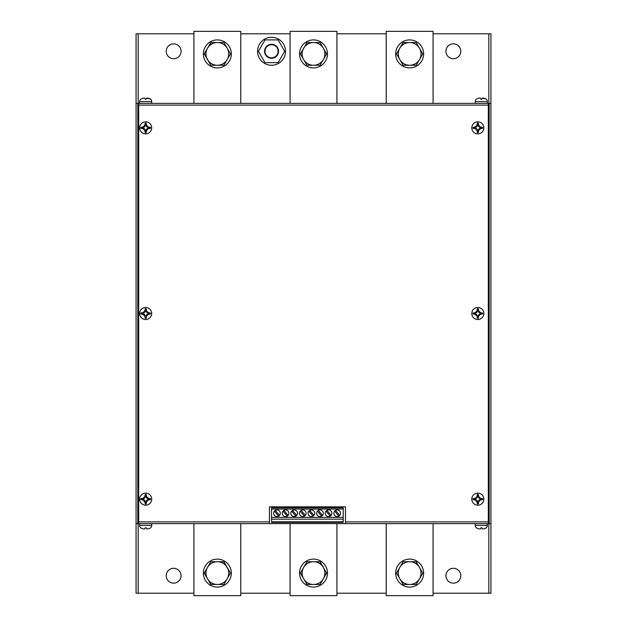 <?xml version="1.0" encoding="UTF-8"?>
<svg xmlns="http://www.w3.org/2000/svg" width="627" height="627" viewBox="0 0 627 627"><rect width="100%" height="100%" fill="white"/><g stroke="black" fill="none" stroke-linecap="round" stroke-linejoin="round"><path stroke-width="0.94" d="M217.35 587.084A13.982 13.982 0 0 0 231.339 573.102A13.982 13.982 0 0 0 217.35 559.112A13.982 13.982 0 0 0 203.367 573.102A13.982 13.982 0 0 0 217.35 587.084M204.378 573.344L207.513 567.419A11.364 11.364 0 0 1 217.35 561.737L210.79 561.737L204.23 573.102L210.79 584.458L223.91 584.458L230.47 573.102L223.91 561.737L211.08 561.737M223.91 584.458L225.626 581.495M207.513 567.419A11.364 11.364 0 0 0 217.35 584.458A11.364 11.364 0 0 0 227.193 578.784L230.47 573.102L223.627 561.737M207.513 578.784L211.08 584.458M217.35 561.737A11.364 11.364 0 0 1 227.193 578.784M409.65 67.888A13.982 13.982 0 0 1 395.661 53.898A13.982 13.982 0 0 1 409.65 39.916A13.982 13.982 0 0 1 423.633 53.898A13.982 13.982 0 0 1 409.65 67.888M313.5 67.888A13.982 13.982 0 0 1 299.518 53.898A13.982 13.982 0 0 1 313.5 39.916A13.982 13.982 0 0 1 327.482 53.898A13.982 13.982 0 0 1 313.5 67.888M217.35 67.888A13.982 13.982 0 0 1 203.367 53.898A13.982 13.982 0 0 1 217.35 39.916A13.982 13.982 0 0 1 231.339 53.898A13.982 13.982 0 0 1 217.35 67.888M409.65 587.084A13.982 13.982 0 0 0 423.633 573.102A13.982 13.982 0 0 0 409.65 559.112A13.982 13.982 0 0 0 395.661 573.102A13.982 13.982 0 0 0 409.65 587.084M313.5 587.084A13.982 13.982 0 0 0 327.482 573.102A13.982 13.982 0 0 0 313.5 559.112A13.982 13.982 0 0 0 299.518 573.102A13.982 13.982 0 0 0 313.5 587.084M487.351 103.377L487.351 101.629L475.29 101.629L475.29 103.377M151.71 103.377L151.71 101.629L139.649 101.629L139.649 103.377M475.29 523.623L475.29 525.371A3.496 3.496 0 0 0 476.418 527.942L478.699 528.867M480.431 528.874L478.95 528.874L480.447 528.867L480.791 527.926L481.849 527.926L480.791 527.926M481.716 527.558L482.194 528.867L481.849 527.926L482.194 528.867L483.691 528.874L482.21 528.874L481.849 527.926M483.942 528.867L486.223 527.926L483.942 528.867M486.231 527.942L486.231 527.942A3.496 3.496 0 0 0 487.351 525.371L487.351 523.623M139.649 523.623L139.649 525.371A3.496 3.496 0 0 0 140.769 527.942L143.058 528.867M144.79 528.874L143.309 528.874L144.79 528.874L145.15 527.926L144.806 528.867L145.15 527.926L146.209 527.926L145.15 527.926M146.553 528.867L146.209 527.926L146.553 528.867L148.05 528.874L146.569 528.874L146.075 527.558M148.301 528.867L150.582 527.926L148.301 528.867M150.582 527.942L150.582 527.942A3.496 3.496 0 0 0 151.71 525.371L151.71 523.623M477.829 493.12A6.035 6.035 0 0 1 483.856 499.155A6.035 6.035 0 0 1 477.829 505.182A6.035 6.035 0 0 1 471.794 499.155A6.035 6.035 0 0 1 477.829 493.12A6.035 6.035 0 0 0 471.794 499.155A6.035 6.035 0 0 0 477.829 505.182M478.142 494.319L477.508 494.319A4.844 4.844 0 0 0 477.359 494.327L476.935 496.78A1.748 1.748 0 0 1 475.454 498.261L473.001 498.684A4.844 4.844 0 0 0 472.985 498.833L472.985 499.468A4.844 4.844 0 0 0 473.001 499.617L475.454 500.048A1.748 1.748 0 0 1 476.935 501.522L477.359 503.975A4.844 4.844 0 0 0 477.508 503.99L478.142 503.99A4.844 4.844 0 0 0 478.291 503.975L478.714 501.522A1.748 1.748 0 0 1 480.196 500.048L482.649 499.617A4.844 4.844 0 0 0 482.665 499.468L482.665 498.833A4.844 4.844 0 0 0 482.649 498.684L480.196 498.261A1.748 1.748 0 0 1 478.714 496.78L478.291 494.327A4.844 4.844 0 0 0 478.142 494.319M145.676 493.12A6.035 6.035 0 0 1 151.71 499.155A6.035 6.035 0 0 1 145.676 505.182A6.035 6.035 0 0 1 139.649 499.155A6.035 6.035 0 0 1 145.676 493.12A6.035 6.035 0 0 0 139.649 499.155A6.035 6.035 0 0 0 145.676 505.182M145.997 494.319L145.362 494.319A4.844 4.844 0 0 0 145.213 494.327L144.79 496.78A1.748 1.748 0 0 1 143.309 498.261L140.856 498.684A4.844 4.844 0 0 0 140.84 498.833L140.84 499.468A4.844 4.844 0 0 0 140.856 499.617L143.309 500.048A1.748 1.748 0 0 1 144.79 501.522L145.213 503.975A4.844 4.844 0 0 0 145.362 503.99L145.997 503.99A4.844 4.844 0 0 0 146.146 503.975L146.569 501.522A1.748 1.748 0 0 1 148.05 500.048L150.504 499.617A4.844 4.844 0 0 0 150.519 499.468L150.519 498.833A4.844 4.844 0 0 0 150.504 498.684L148.05 498.261A1.748 1.748 0 0 1 146.569 496.78L146.146 494.327A4.844 4.844 0 0 0 145.997 494.319M477.829 307.465A6.035 6.035 0 0 1 483.856 313.5A6.035 6.035 0 0 1 477.829 319.535A6.035 6.035 0 0 1 471.794 313.5A6.035 6.035 0 0 1 477.829 307.465A6.035 6.035 0 0 0 471.794 313.5A6.035 6.035 0 0 0 477.829 319.535M478.142 308.664L477.508 308.664A4.844 4.844 0 0 0 477.359 308.672L476.935 311.125A1.748 1.748 0 0 1 475.454 312.607L473.001 313.03A4.844 4.844 0 0 0 472.985 313.179L472.985 313.821A4.844 4.844 0 0 0 473.001 313.97L475.454 314.393A1.748 1.748 0 0 1 476.935 315.875L477.359 318.328A4.844 4.844 0 0 0 477.508 318.336L478.142 318.336A4.844 4.844 0 0 0 478.291 318.328L478.714 315.875A1.748 1.748 0 0 1 480.196 314.393L482.649 313.97A4.844 4.844 0 0 0 482.665 313.821L482.665 313.179A4.844 4.844 0 0 0 482.649 313.03L480.196 312.607A1.748 1.748 0 0 1 478.714 311.125L478.291 308.672A4.844 4.844 0 0 0 478.142 308.664M145.676 307.465A6.035 6.035 0 0 1 151.71 313.5A6.035 6.035 0 0 1 145.676 319.535A6.035 6.035 0 0 1 139.649 313.5A6.035 6.035 0 0 1 145.676 307.465A6.035 6.035 0 0 0 139.649 313.5A6.035 6.035 0 0 0 145.676 319.535M145.997 308.664L145.362 308.664A4.844 4.844 0 0 0 145.213 308.672L144.79 311.125A1.748 1.748 0 0 1 143.309 312.607L140.856 313.03A4.844 4.844 0 0 0 140.84 313.179L140.84 313.821A4.844 4.844 0 0 0 140.856 313.97L143.309 314.393A1.748 1.748 0 0 1 144.79 315.875L145.213 318.328A4.844 4.844 0 0 0 145.362 318.336L145.997 318.336A4.844 4.844 0 0 0 146.146 318.328L146.569 315.875A1.748 1.748 0 0 1 148.05 314.393L150.504 313.97A4.844 4.844 0 0 0 150.519 313.821L150.519 313.179A4.844 4.844 0 0 0 150.504 313.03L148.05 312.607A1.748 1.748 0 0 1 146.569 311.125L146.146 308.672A4.844 4.844 0 0 0 145.997 308.664M477.829 121.818A6.035 6.035 0 0 1 483.856 127.845A6.035 6.035 0 0 1 477.829 133.88A6.035 6.035 0 0 1 471.794 127.845A6.035 6.035 0 0 1 477.829 121.818A6.035 6.035 0 0 0 471.794 127.845A6.035 6.035 0 0 0 477.829 133.88M478.142 123.01L477.508 123.01A4.844 4.844 0 0 0 477.359 123.025L476.935 125.478A1.748 1.748 0 0 1 475.454 126.952L473.001 127.383A4.844 4.844 0 0 0 472.985 127.532L472.985 128.167A4.844 4.844 0 0 0 473.001 128.316L475.454 128.739A1.748 1.748 0 0 1 476.935 130.22L477.359 132.673A4.844 4.844 0 0 0 477.508 132.681L478.142 132.681A4.844 4.844 0 0 0 478.291 132.673L478.714 130.22A1.748 1.748 0 0 1 480.196 128.739L482.649 128.316A4.844 4.844 0 0 0 482.665 128.167L482.665 127.532A4.844 4.844 0 0 0 482.649 127.383L480.196 126.952A1.748 1.748 0 0 1 478.714 125.478L478.291 123.025A4.844 4.844 0 0 0 478.142 123.01M145.676 121.818A6.035 6.035 0 0 1 151.71 127.845A6.035 6.035 0 0 1 145.676 133.88A6.035 6.035 0 0 1 139.649 127.845A6.035 6.035 0 0 1 145.676 121.818A6.035 6.035 0 0 0 139.649 127.845A6.035 6.035 0 0 0 145.676 133.88M145.997 123.01L145.362 123.01A4.844 4.844 0 0 0 145.213 123.025L144.79 125.478A1.748 1.748 0 0 1 143.309 126.952L140.856 127.383A4.844 4.844 0 0 0 140.84 127.532L140.84 128.167A4.844 4.844 0 0 0 140.856 128.316L143.309 128.739A1.748 1.748 0 0 1 144.79 130.22L145.213 132.673A4.844 4.844 0 0 0 145.362 132.681L145.997 132.681A4.844 4.844 0 0 0 146.146 132.673L146.569 130.22A1.748 1.748 0 0 1 148.05 128.739L150.504 128.316A4.844 4.844 0 0 0 150.519 128.167L150.519 127.532A4.844 4.844 0 0 0 150.504 127.383L148.05 126.952A1.748 1.748 0 0 1 146.569 125.478L146.146 123.025A4.844 4.844 0 0 0 145.997 123.01M271.546 57.833A6.552 6.552 0 0 0 278.098 51.281A6.552 6.552 0 0 0 271.546 44.721A6.552 6.552 0 0 0 264.986 51.281A6.552 6.552 0 0 0 271.546 57.833M271.546 44.29A6.991 6.991 0 0 1 278.537 51.281A6.991 6.991 0 0 1 271.546 58.272A6.991 6.991 0 0 1 264.555 51.281A6.991 6.991 0 0 1 271.546 44.29M271.546 65.263A13.982 13.982 0 0 0 285.528 51.281A13.982 13.982 0 0 0 271.546 37.291A13.982 13.982 0 0 0 257.556 51.281A13.982 13.982 0 0 0 271.546 65.263M453.352 568.289A7.43 7.43 0 0 0 445.922 575.719A7.43 7.43 0 0 0 453.352 583.149A7.43 7.43 0 0 0 460.782 575.719A7.43 7.43 0 0 0 453.352 568.289M173.648 568.289A7.43 7.43 0 0 0 166.218 575.719A7.43 7.43 0 0 0 173.648 583.149A7.43 7.43 0 0 0 181.078 575.719A7.43 7.43 0 0 0 173.648 568.289M453.352 43.851A7.43 7.43 0 0 0 445.922 51.281A7.43 7.43 0 0 0 453.352 58.711A7.43 7.43 0 0 0 460.782 51.281A7.43 7.43 0 0 0 453.352 43.851M173.648 43.851A7.43 7.43 0 0 0 166.218 51.281A7.43 7.43 0 0 0 173.648 58.711A7.43 7.43 0 0 0 181.078 51.281A7.43 7.43 0 0 0 173.648 43.851M337.185 509.916A3.339 3.339 0 0 0 333.846 513.254A3.339 3.339 0 0 0 337.185 516.593A3.339 3.339 0 0 0 340.524 513.254A3.339 3.339 0 0 0 337.185 509.916M328.587 509.916A3.339 3.339 0 0 0 325.248 513.254A3.339 3.339 0 0 0 328.587 516.593A3.339 3.339 0 0 0 331.926 513.254A3.339 3.339 0 0 0 328.587 509.916M319.989 509.916A3.339 3.339 0 0 0 316.643 513.254A3.339 3.339 0 0 0 319.989 516.593A3.339 3.339 0 0 0 323.328 513.254A3.339 3.339 0 0 0 319.989 509.916M311.384 509.916A3.339 3.339 0 0 0 308.045 513.254A3.339 3.339 0 0 0 311.384 516.593A3.339 3.339 0 0 0 314.723 513.254A3.339 3.339 0 0 0 311.384 509.916M302.786 509.916A3.339 3.339 0 0 0 299.447 513.254A3.339 3.339 0 0 0 302.786 516.593A3.339 3.339 0 0 0 306.125 513.254A3.339 3.339 0 0 0 302.786 509.916M294.181 509.916A3.339 3.339 0 0 0 290.842 513.254A3.339 3.339 0 0 0 294.181 516.593A3.339 3.339 0 0 0 297.519 513.254A3.339 3.339 0 0 0 294.181 509.916M285.583 509.916A3.339 3.339 0 0 0 282.244 513.254A3.339 3.339 0 0 0 285.583 516.593A3.339 3.339 0 0 0 288.922 513.254A3.339 3.339 0 0 0 285.583 509.916M276.985 509.916A3.339 3.339 0 0 0 273.638 513.254A3.339 3.339 0 0 0 276.985 516.593A3.339 3.339 0 0 0 280.324 513.254A3.339 3.339 0 0 0 276.985 509.916M151.71 101.629A3.496 3.496 0 0 0 150.582 99.058L146.569 98.126L146.209 99.074L145.15 99.074L144.806 98.133L143.309 98.126L140.777 99.074A3.496 3.496 0 0 0 139.649 101.629M487.351 101.629A3.496 3.496 0 0 0 486.231 99.058L482.21 98.126L481.849 99.074L480.791 99.074L480.447 98.133L478.95 98.126L476.418 99.074A3.496 3.496 0 0 0 475.29 101.629M433.077 33.795L490.933 33.795L490.933 593.205L488.841 593.205L488.841 523.623M138.159 103.377L138.159 33.795L136.067 33.795L136.067 103.377L490.933 103.377M488.841 33.795L488.841 103.377M137.815 103.377L137.815 523.623L136.067 523.623L136.067 593.205L193.923 593.205M136.067 523.623L136.067 103.377M478.699 98.133L480.431 98.126L480.791 99.074L481.849 99.074L482.194 98.133L483.691 98.126M483.942 98.133L486.231 99.058M146.075 99.442L146.553 98.133L148.05 98.126M143.058 98.133L144.79 98.126M145.15 99.074L146.209 99.074L146.553 98.133M148.301 98.133L150.582 99.058M138.159 523.623L138.159 593.205M490.933 523.623L489.185 523.623L489.185 103.377M488.315 523.623L345.493 523.623L345.493 521.876L488.315 521.876L488.315 523.623L489.185 523.623M345.493 523.623L138.685 523.623L138.685 521.876L269.445 521.876L269.445 523.623M137.815 523.623L138.685 523.623M488.315 521.876L488.315 105.124L138.685 105.124L138.685 521.876M345.493 521.876L345.493 506.843L269.445 506.843L269.445 521.876M278.106 62.645L284.666 51.281L278.106 39.916L264.986 39.916L258.426 51.281L264.986 62.645L278.106 62.645M138.159 33.795L193.923 33.795M240.776 33.795L290.074 33.795M336.926 33.795L386.224 33.795M240.776 593.205L290.074 593.205M336.926 593.205L386.224 593.205M433.077 593.205L488.841 593.205M280.363 522.189L273.372 522.189L280.065 521.868M271.546 522.362L343.22 522.362L343.22 521.805L271.546 521.805L271.546 522.362M288.961 522.189L281.97 522.189L288.663 521.868M290.575 522.189L297.566 522.189L290.873 521.868M299.173 522.189L306.164 522.189L299.471 521.868M307.771 522.189L314.77 522.189L308.076 521.868M316.376 522.189L323.367 522.189L316.674 521.868M324.974 522.189L331.965 522.189L325.28 521.868M333.58 522.189L340.571 522.189L333.877 521.868M343.22 509.053L271.546 509.053L271.546 507.854L343.22 507.854L343.22 521.805M271.546 509.053L271.546 519.172L343.22 519.172M271.546 519.172L271.546 521.805M271.546 517.369L343.22 517.369M275.504 510.59L274.602 511.35L278.459 515.919L279.36 515.151L275.504 510.59M284.109 510.59L283.208 511.35L287.056 515.919L287.958 515.151L284.109 510.59M292.707 510.59L291.806 511.35L295.654 515.919L296.563 515.151L292.707 510.59M301.313 510.59L300.404 511.35L304.26 515.919L305.161 515.151L301.313 510.59M309.91 510.59L309.009 511.35L312.857 515.919L313.759 515.151L309.91 510.59M318.508 510.59L317.607 511.35L321.463 515.919L322.364 515.151L318.508 510.59M327.114 510.59L326.212 511.35L330.061 515.919L330.962 515.151L327.114 510.59M335.711 510.59L334.81 511.35L338.658 515.919L339.568 515.151L335.711 510.59M488.315 103.377L488.315 105.124M138.685 105.124L138.685 103.377M146.146 132.673L146.146 130.471A2.155 2.155 0 0 1 148.301 128.316L150.504 128.316M140.856 128.316L143.058 128.316A2.155 2.155 0 0 1 145.213 130.471L145.213 132.673M145.213 123.025L145.213 125.228A2.155 2.155 0 0 1 143.058 127.383L140.856 127.383M150.504 127.383L148.301 127.383A2.155 2.155 0 0 1 146.146 125.228L146.146 123.025M473.001 128.316L475.203 128.316A2.155 2.155 0 0 1 477.359 130.471L477.359 132.673M477.359 123.025L477.359 125.228A2.155 2.155 0 0 1 475.203 127.383L473.001 127.383M482.649 127.383L480.447 127.383A2.155 2.155 0 0 1 478.291 125.228L478.291 123.025M478.291 132.673L478.291 130.471A2.155 2.155 0 0 1 480.447 128.316L482.649 128.316M140.856 313.97L143.058 313.97A2.155 2.155 0 0 1 145.213 316.126L145.213 318.328M145.213 308.672L145.213 310.874A2.155 2.155 0 0 1 143.058 313.03L140.856 313.03M150.504 313.03L148.301 313.03A2.155 2.155 0 0 1 146.146 310.874L146.146 308.672M146.146 318.328L146.146 316.126A2.155 2.155 0 0 1 148.301 313.97L150.504 313.97M473.001 313.97L475.203 313.97A2.155 2.155 0 0 1 477.359 316.126L477.359 318.328M477.359 308.672L477.359 310.874A2.155 2.155 0 0 1 475.203 313.03L473.001 313.03M482.649 313.03L480.447 313.03A2.155 2.155 0 0 1 478.291 310.874L478.291 308.672M478.291 318.328L478.291 316.126A2.155 2.155 0 0 1 480.447 313.97L482.649 313.97M140.856 499.617L143.058 499.617A2.155 2.155 0 0 1 145.213 501.772L145.213 503.975M145.213 494.327L145.213 496.529A2.155 2.155 0 0 1 143.058 498.684L140.856 498.684M150.504 498.684L148.301 498.684A2.155 2.155 0 0 1 146.146 496.529L146.146 494.327M146.146 503.975L146.146 501.772A2.155 2.155 0 0 1 148.301 499.617L150.504 499.617M473.001 499.617L475.203 499.617A2.155 2.155 0 0 1 477.359 501.772L477.359 503.975M477.359 494.327L477.359 496.529A2.155 2.155 0 0 1 475.203 498.684L473.001 498.684M482.649 498.684L480.447 498.684A2.155 2.155 0 0 1 478.291 496.529L478.291 494.327M478.291 503.975L478.291 501.772A2.155 2.155 0 0 1 480.447 499.617L482.649 499.617M481.716 99.442L482.194 98.133L481.716 99.442M290.074 523.623L290.074 595.65L336.926 595.65L336.926 523.623M240.776 523.623L240.776 595.65L193.923 595.65L193.923 523.623M433.077 523.623L433.077 595.65L386.224 595.65L386.224 523.623M290.074 103.377L290.074 31.35L336.926 31.35L336.926 103.377M240.776 103.377L240.776 31.35L193.923 31.35L193.923 103.377M433.077 103.377L433.077 31.35L386.224 31.35L386.224 103.377M306.94 561.737L303.656 567.419L306.94 561.737L313.5 561.737A11.364 11.364 0 0 0 303.656 578.784A11.364 11.364 0 0 0 323.344 578.784A11.364 11.364 0 0 0 323.344 567.419L320.06 561.737L313.5 561.737A11.364 11.364 0 0 1 323.344 567.419L319.77 561.737M303.656 567.419L300.38 573.102L306.94 584.458L320.06 584.458L326.62 573.102L323.344 567.419M323.344 578.784L326.479 572.851M316.635 584.458L320.06 584.458L321.769 581.495M305.231 581.495L307.23 584.458M300.521 572.851L302.089 576.064M399.807 567.419L396.53 573.102L403.09 561.737L409.65 561.737A11.364 11.364 0 0 0 399.807 578.784A11.364 11.364 0 0 0 419.487 578.784A11.364 11.364 0 0 0 419.487 567.419L416.21 561.737L409.65 561.737A11.364 11.364 0 0 1 419.487 567.419L422.622 572.851M396.672 573.344L403.09 584.458L416.21 584.458L422.77 573.102L419.487 578.784M417.919 564.7L415.92 561.737M409.65 561.737L403.373 561.737M401.374 581.495L403.373 584.458M416.21 584.458L417.919 581.495M217.35 42.542A11.364 11.364 0 0 1 227.193 59.581A11.364 11.364 0 0 1 207.513 59.581A11.364 11.364 0 0 1 217.35 42.542L223.91 42.542L230.47 53.898L223.91 65.263L210.79 65.263L204.23 53.898L210.79 42.542L223.91 42.542L225.626 45.505M227.193 48.216L230.47 53.898L223.91 65.263L211.08 65.263M210.79 65.263L204.378 53.656M207.513 48.216L211.08 42.542M316.635 42.542L320.06 42.542L326.62 53.898L320.06 65.263L306.94 65.263L300.38 53.898L307.23 42.542M305.231 45.505L306.94 42.542L320.06 42.542L321.769 45.505M306.94 65.263L303.656 59.581A11.364 11.364 0 0 1 313.5 42.542A11.364 11.364 0 0 1 323.344 48.216L326.479 54.149M313.5 65.263A11.364 11.364 0 0 0 323.344 59.581L320.06 65.263L313.5 65.263A11.364 11.364 0 0 1 303.656 59.581M300.521 54.149L302.089 50.936M323.344 48.216A11.364 11.364 0 0 1 323.344 59.581M399.807 48.216A11.364 11.364 0 0 1 419.487 48.216A11.364 11.364 0 0 1 419.487 59.581L416.21 65.263L409.65 65.263A11.364 11.364 0 0 1 399.807 48.216L403.09 42.542L416.21 42.542L422.77 53.898L419.487 59.581A11.364 11.364 0 0 1 409.65 65.263L403.09 65.263L399.807 59.581L396.53 53.898L399.807 48.216L396.53 53.898L403.09 65.263M417.919 62.3L416.21 65.263L403.373 65.263M401.374 45.505L403.373 42.542M409.65 42.542L416.21 42.542L417.919 45.505M419.487 48.216L422.77 53.898L419.487 59.581M475.29 525.371L487.351 525.371M139.649 525.371L151.71 525.371M480.196 498.261A2.532 2.532 0 0 0 478.714 496.78M478.714 501.522A2.532 2.532 0 0 0 480.196 500.048M148.05 498.261A2.532 2.532 0 0 0 146.569 496.78M146.569 501.522A2.532 2.532 0 0 0 148.05 500.048M480.196 312.607A2.532 2.532 0 0 0 478.714 311.125M478.714 315.875A2.532 2.532 0 0 0 480.196 314.393M148.05 312.607A2.532 2.532 0 0 0 146.569 311.125M146.569 315.875A2.532 2.532 0 0 0 148.05 314.393M480.196 126.952A2.532 2.532 0 0 0 478.714 125.478M478.714 130.22A2.532 2.532 0 0 0 480.196 128.739M148.05 126.952A2.532 2.532 0 0 0 146.569 125.478M146.569 130.22A2.532 2.532 0 0 0 148.05 128.739M143.309 128.739A2.532 2.532 0 0 0 144.79 130.22M144.79 125.478A2.532 2.532 0 0 0 143.309 126.952M146.146 130.471L146.546 130.471M145.213 130.471L144.806 130.471M143.058 128.316L143.058 128.715M143.058 127.383L143.058 126.975M145.213 125.228L144.806 125.228M146.146 125.228L146.546 125.228M148.301 127.383L148.301 126.975M148.301 128.316L148.301 128.715M475.454 128.739A2.532 2.532 0 0 0 476.935 130.22M477.359 130.471L476.951 130.471M475.203 128.316L475.203 128.715M476.935 125.478A2.532 2.532 0 0 0 475.454 126.952M475.203 127.383L475.203 126.975M477.359 125.228L476.951 125.228M478.291 125.228L478.699 125.228M480.447 127.383L480.447 126.975M478.291 130.471L478.699 130.471M480.447 128.316L480.447 128.715M143.309 314.393A2.532 2.532 0 0 0 144.79 315.875M145.213 316.126L144.806 316.126M143.058 313.97L143.058 314.37M144.79 311.125A2.532 2.532 0 0 0 143.309 312.607M143.058 313.03L143.058 312.63M145.213 310.874L144.806 310.874M146.146 310.874L146.546 310.874M148.301 313.03L148.301 312.63M146.146 316.126L146.546 316.126M148.301 313.97L148.301 314.37M475.454 314.393A2.532 2.532 0 0 0 476.935 315.875M477.359 316.126L476.951 316.126M475.203 313.97L475.203 314.37M476.935 311.125A2.532 2.532 0 0 0 475.454 312.607M475.203 313.03L475.203 312.63M477.359 310.874L476.951 310.874M478.291 310.874L478.699 310.874M480.447 313.03L480.447 312.63M478.291 316.126L478.699 316.126M480.447 313.97L480.447 314.37M143.309 500.048A2.532 2.532 0 0 0 144.79 501.522M145.213 501.772L144.806 501.772M143.058 499.617L143.058 500.025M144.79 496.78A2.532 2.532 0 0 0 143.309 498.261M143.058 498.684L143.058 498.285M145.213 496.529L144.806 496.529M146.146 496.529L146.546 496.529M148.301 498.684L148.301 498.285M146.146 501.772L146.546 501.772M148.301 499.617L148.301 500.025M475.454 500.048A2.532 2.532 0 0 0 476.935 501.522M477.359 501.772L476.951 501.772M475.203 499.617L475.203 500.025M476.935 496.78A2.532 2.532 0 0 0 475.454 498.261M475.203 498.684L475.203 498.285M477.359 496.529L476.951 496.529M478.291 496.529L478.699 496.529M480.447 498.684L480.447 498.285M478.291 501.772L478.699 501.772M480.447 499.617L480.447 500.025"/></g></svg>

